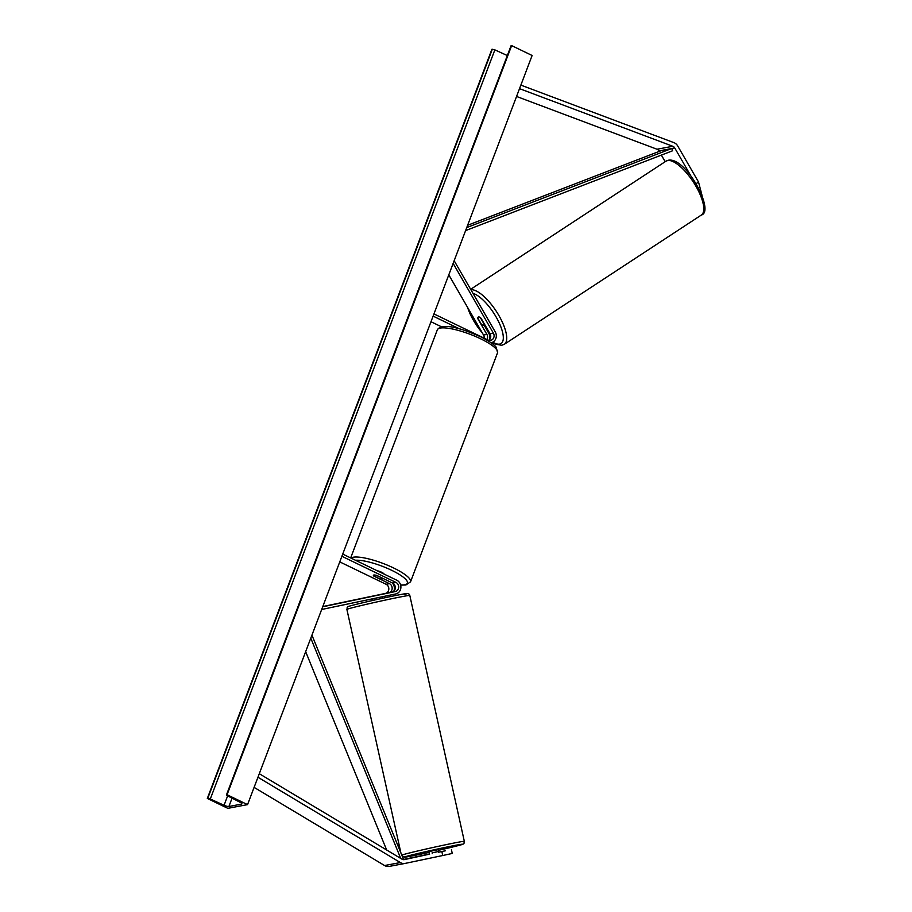 <?xml version="1.0" encoding="UTF-8"?>
<svg xmlns="http://www.w3.org/2000/svg" width="912" height="912" viewBox="0 0 912 912"><rect width="100%" height="100%" fill="white"/><g stroke="black" fill="none" stroke-linecap="round" stroke-linejoin="round"><path stroke-width="1.37" d="M696.175 183.608L698.535 182.047L677.719 145.966A7.752 7.057 79.4 0 0 674.435 142.865A7.752 7.057 79.4 0 0 673.854 142.614L520.866 85.112M659.216 151.392L658.943 150.913A3.876 3.523 79.4 0 0 657.016 149.237L516.557 96.455M690.749 175.674L674.732 147.938A3.876 3.523 79.4 0 0 672.805 146.273L519.521 88.658M698.535 182.047L702.012 195.328M665.167 161.698L661.36 155.097M429.655 854.134L404.404 859.606A3.876 3.523 -100.6 0 1 401.998 859.184L259.293 773.707M441.921 851.728L442.708 855.524L405.179 863.402A7.752 7.057 -100.6 0 1 405.053 863.436A7.752 7.057 -100.6 0 1 400.938 862.866A7.752 7.057 -100.6 0 1 400.379 862.558L257.948 777.252M404.917 863.459L389.39 866.377A7.752 7.057 -100.6 0 1 389.253 866.4A7.752 7.057 -100.6 0 1 385.138 865.83A7.752 7.057 -100.6 0 1 384.579 865.534L254.106 787.375M442.708 855.524L452.227 853.45L451.451 849.653M429.187 854.077L402.922 859.571M438.683 852.127L445.387 850.793L438.706 852.196M381.524 594.373L388.729 592.789A4.845 4.412 79.4 0 0 389.424 583.646L373.863 576.122A4.845 1.117 20.8 0 1 373.373 575.29A4.845 1.117 20.8 0 1 377.021 575.529L392.582 583.053A4.845 4.412 -100.6 0 1 391.886 592.196L372.609 596.197M342.718 554.086L396.777 580.214A7.273 6.612 -100.6 0 1 400.881 587.67A7.273 6.612 -100.6 0 1 395.74 593.94L321.674 609.49M341.886 556.286L395.945 582.415A4.845 4.412 -100.6 0 1 395.249 591.569L322.7 606.799M339.754 561.883L386.072 584.273A4.845 4.412 -100.6 0 1 385.377 593.427L322.791 606.56M393.824 591.193A7.273 6.612 79.4 0 0 392.24 582.882M488.832 340.347A4.845 4.412 79.4 0 0 490.04 333.803L481.091 318.299A4.845 1.87 -123.6 0 0 478.561 316.931A4.845 1.87 -123.6 0 0 478.276 317.045A4.845 1.87 -123.6 0 0 477.934 318.892L486.883 334.396A4.845 4.412 -100.6 0 1 486.94 339.538M491.112 342.775A7.273 6.612 79.4 0 0 495.262 331.934L454.165 260.718M433.952 313.922L488.011 340.051A4.845 4.412 79.4 0 0 493.403 333.176L453.139 263.408M484.204 338.215A4.845 4.412 79.4 0 0 483.531 335.023L448.795 274.854M430.988 321.731L441.431 326.77M489.254 340.005L489.242 340.005A7.273 6.612 -100.6 0 0 488.741 333.165L483.976 324.9M433.12 316.122L459.42 328.844M384.089 574.081A4.845 1.117 -159.2 0 0 381.547 572.234A4.845 1.117 -159.2 0 0 377.158 570.73M382.253 578.048L382.208 578.162A4.845 1.117 -159.2 0 1 382.424 578.732A4.845 1.117 -159.2 0 1 379.438 578.687L373.589 575.86A4.845 1.117 -159.2 0 1 373.373 575.29L373.373 575.29A4.845 1.117 -159.2 0 1 376.36 575.335L382.208 578.162M480.624 317.866L480.533 317.923A4.845 1.71 -123.3 0 0 478.561 316.931M484.204 323.68L483.953 323.851A4.845 1.71 -123.3 0 1 483.611 325.139A4.845 1.71 -123.3 0 1 483.349 325.231A4.845 1.71 -123.3 0 1 481.376 324.25L477.956 318.322A4.845 1.71 -123.3 0 1 478.287 317.045M480.533 317.923L483.953 323.851M247.551 804.623L532.118 55.495L511.643 45.6L227.077 794.728L247.551 804.623L227.806 808.34L207.32 798.445L491.887 49.316L494.863 49.875L507.323 55.541M207.32 798.445L210.296 799.003L224.067 805.273A4.115 0.958 -159.2 0 0 228.901 806.482L241.543 804.11A4.115 0.958 -159.2 0 0 241.908 803.882A4.115 0.958 -159.2 0 0 240.05 802.264L227.453 795.777L226.461 794.922L227.077 794.728M438.718 852.264L438.136 849.642L429.096 851.603L429.267 854.384M375.619 598.169L381.775 596.87M372.461 596.243L375.071 595.73M375.049 595.604L381.216 594.316M432.265 853.621L432.106 852.857L438.262 851.557L432.106 852.857M438.262 851.557L438.433 852.321M466.75 227.567L671.779 148.496L661.907 150.355L467.628 225.275M671.779 148.496L672.577 150.776L465.599 230.599M386.654 849.995L305.657 651.647M400.733 858.42L310.787 638.161M402.808 859.537L403.457 859.241L311.938 635.128M674.732 147.938L658.943 150.913M672.805 146.273L657.016 149.237M400.379 862.558L384.579 865.534M395.945 582.415L392.582 583.053M395.249 591.569L391.886 592.196M388.729 592.789L385.377 593.427M389.424 583.646L386.072 584.273M493.403 333.176L490.04 333.803M486.883 334.396L483.531 335.023M437.327 329.813C442.651 321.765 464.55 329.665 480.647 336.79C492.457 342.707 495.433 346.161 496.219 347.29L497.576 352.693A32.216 7.456 -159.2 0 0 480.59 338.785A32.216 7.456 -159.2 0 0 437.327 329.813L350.675 557.927M393.015 583.84A29.8 6.897 -159.2 0 0 393.916 584.022M400.619 584.945A29.8 6.897 -159.2 0 0 391.715 570.319A29.8 6.897 -159.2 0 0 355.532 560.276M350.983 558.076A32.216 7.456 20.8 0 1 393.539 567.937A32.216 7.456 20.8 0 1 410.525 581.845L405.886 584.991L400.664 585.116M666.011 161.15L668.587 160.181C686.44 157.286 715.133 211.652 701.351 215.038A32.216 11.4 -123.3 0 0 694.602 184.019A32.216 11.4 -123.3 0 0 667.755 160.501A32.216 11.4 -123.3 0 0 666.011 161.15L470.66 289.309M492.788 342.16A29.8 10.545 -123.3 0 0 499.468 344.12A29.8 10.545 -123.3 0 0 497.678 319.827A29.8 10.545 -123.3 0 0 472.997 293.368M470.911 289.731A32.216 11.4 56.7 0 1 497.69 313.5A32.216 11.4 56.7 0 1 504.313 344.291L501.737 345.272L495.968 344.291L492.412 342.353M467.628 307.481A29.8 10.545 -123.3 0 0 482.197 332.732M228.901 806.482L232.058 798.16M241.543 804.11L241.783 803.472M207.742 798.365L492.309 49.237M226.655 794.808L511.222 45.68M224.067 805.273L227.635 795.88M210.296 799.003L494.863 49.875M402.466 856.813L406.114 857.018L428.834 852.458A29.8 0.741 -12.5 0 1 406.866 856.265A29.8 0.741 -12.5 0 1 445.33 847.362A29.8 0.741 -12.5 0 1 459.944 845.128A29.8 0.741 -12.5 0 1 438.296 850.36L460.07 845.093C465.61 843.76 463.501 843.201 464.333 841.354A32.216 0.798 167.5 0 0 439.39 846.085A32.216 0.798 167.5 0 0 404.187 854.35A32.216 0.798 167.5 0 0 401.759 855.103M400.927 853.051L346.891 609.41A32.216 0.798 -12.5 0 1 349.649 608.452A32.216 0.798 -12.5 0 1 384.853 600.187A32.216 0.798 -12.5 0 1 409.807 595.456L464.333 841.354M404.358 594.499A29.8 0.741 167.5 0 0 389.743 596.733A29.8 0.741 167.5 0 0 351.28 605.636M405.053 863.436L389.253 866.4M393.095 583.954L394.03 584.147M497.576 352.693L410.525 581.845M701.351 215.038L504.313 344.291M484.648 324.455L483.611 325.139M482.665 333.53L467.069 306.523M226.461 794.922L511.028 45.794M346.891 609.41C347.711 607.802 345.466 606.982 351.154 605.671C360.628 602.957 398.476 594.567 405.931 593.632C408.086 593.222 409.374 593.826 409.807 595.456M372.928 600.404L372.575 598.796M382.39 598.306L382.06 596.813"/></g></svg>
